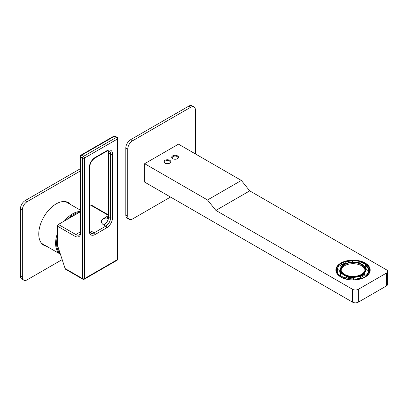 <?xml version="1.0" encoding="UTF-8"?>
<svg xmlns="http://www.w3.org/2000/svg" width="408" height="408" viewBox="0 0 408 408"><rect width="100%" height="100%" fill="white"/><g stroke="black" fill="none" stroke-linecap="round" stroke-linejoin="round"><path stroke-width="0.61" d="M57.421 233.407A24.067 13.898 120 0 0 55.6 243.306A24.067 13.898 120 0 0 60.399 254.215L42.208 243.714A24.067 13.898 -60 0 1 41.478 243.239M57.421 236.752A23.384 13.5 120 0 0 56.564 243.306A23.384 13.5 120 0 0 59.986 252.96M79.101 212.502A23.384 13.5 120 0 0 67.101 219.433M57.421 243.984A22.221 12.832 -60 0 1 57.385 242.831A22.221 12.832 -60 0 1 57.421 241.638M70.018 217.744A22.221 12.832 -60 0 1 76.184 214.185M58.971 249.854A22.221 12.832 -60 0 1 57.594 245.652M80.228 211.507A24.067 13.898 120 0 0 64.439 220.968M65.499 201.634A24.067 13.898 -60 0 1 66.28 202.026L80.228 210.079M80.228 171.023L27.168 201.659A6.839 3.947 120 0 0 22.333 210.033L22.333 277.027A6.839 3.947 120 0 0 23.751 280.153A6.839 3.947 120 0 0 27.168 279.817L62.164 259.61M22.333 210.033L20.4 208.916A6.839 3.947 -60 0 1 25.235 200.542L80.228 168.79M23.751 280.153L21.818 279.036A6.839 3.947 -60 0 1 20.4 275.91L20.4 208.916M67.478 202.179A24.613 14.214 -60 0 1 68.86 203.516M44.788 245.203A24.613 14.214 -60 0 1 42.942 244.683M90.02 206.198L90.02 170.952A6.839 3.947 120 0 0 89.729 169.208M46.726 246.32A24.613 14.214 -60 0 1 43.87 245.305A24.613 14.214 -60 0 1 38.77 234.039A24.613 14.214 -60 0 1 49.516 209.263A24.613 14.214 -60 0 1 68.488 202.669A24.613 14.214 -60 0 1 70.793 204.632M344.877 278.669L346.341 277.817L346.341 276.7A13.331 7.696 0 0 0 353.073 277.746L353.71 279.118A15.728 9.078 0 0 0 360.315 278.098L359.678 276.721A13.331 7.696 0 0 0 364.599 273.88L366.981 274.247A15.728 9.078 0 0 0 368.75 270.433L366.369 270.065A13.331 7.696 0 0 0 366.369 270.045A13.331 7.696 0 0 0 364.568 266.179L366.308 265.175A15.728 9.078 0 0 0 361.473 262.385L359.836 263.328M346.341 277.817A13.331 7.696 0 0 0 353.073 278.863L353.073 277.746M340.853 274.288A13.331 7.696 180 0 1 339.706 271.162L339.706 270.045A13.331 7.696 180 0 0 341.506 273.911L339.767 274.916A15.728 9.078 0 0 0 344.602 277.71L346.341 276.7M339.706 270.045A13.331 7.696 180 0 1 339.706 270.025L337.324 269.657A15.728 9.078 0 0 1 339.094 265.848L341.476 266.215A13.331 7.696 180 0 1 343.857 264.466M352.93 262.186L352.369 260.977A15.728 9.078 0 0 0 345.765 261.997L346.361 263.288M365.685 269.489L365.685 270.045A12.648 7.303 0 0 1 357.877 276.792A12.648 7.303 0 0 1 344.092 275.211A12.648 7.303 180 0 1 340.389 270.045L340.389 269.489A12.648 7.303 180 0 1 348.197 262.742A12.648 7.303 180 0 1 361.983 264.323A12.648 7.303 0 0 1 365.685 269.489A12.648 7.303 0 0 1 357.877 276.236A12.648 7.303 0 0 1 344.092 274.65A12.648 7.303 180 0 1 340.389 269.489M352.884 262.084A15.728 9.078 180 0 1 360.244 263.094M340.665 276.767A15.728 9.078 180 0 1 339.767 276.032A15.728 9.078 180 0 1 337.324 270.774L339.706 271.142L339.706 270.065M340.099 266.001A15.728 9.078 180 0 1 341.919 264.741A15.728 9.078 180 0 1 345.765 263.114L345.918 263.451M341.919 264.741L341.435 265.022A16.412 9.476 0 0 0 339.981 265.98M337.487 268.699A16.412 9.476 0 0 0 336.666 272.386M360.366 263.022A16.754 9.67 0 0 0 352.864 262.048M345.765 263.007A16.754 9.67 0 0 0 339.624 265.929M337.911 267.566A16.754 9.67 0 0 0 336.33 271.045M366.308 265.817A16.754 9.67 180 0 1 369.75 271.045M369.408 272.386A16.412 9.476 0 0 0 366.308 266.149M352.553 289.308A4.1 2.366 0 0 0 358.357 289.308L386.396 273.115A4.1 2.366 0 0 0 387.6 271.442A4.1 2.366 0 0 0 386.396 269.765L249.727 190.862L215.883 210.401L352.553 289.308L352.553 302.15L144.656 182.116L144.656 163.695L178.5 144.157L241.352 180.443L249.727 190.862M387.6 271.442L387.6 284.284A4.1 2.366 180 0 1 386.396 285.957L358.357 302.15A4.1 2.366 180 0 1 352.553 302.15M195.422 153.923L195.422 110.099A6.839 3.947 120 0 0 194.004 106.967A6.839 3.947 120 0 0 190.587 107.309L132.569 140.806A6.839 3.947 120 0 0 127.735 149.18L127.735 216.174A6.839 3.947 120 0 0 129.152 219.305A6.839 3.947 120 0 0 132.569 218.963L170.524 197.054M129.152 219.305L127.214 218.188A6.839 3.947 -60 0 1 125.802 215.057L125.802 148.063A6.839 3.947 -60 0 1 130.636 139.689L188.654 106.192A6.839 3.947 -60 0 1 192.071 105.851L194.004 106.967M169.31 163.368L166.439 163.639M169.585 163.246A2.871 1.657 180 0 0 170.253 162.185A2.871 1.657 180 0 0 169.412 161.017A2.871 1.657 0 0 0 166.28 160.655A2.871 1.657 0 0 0 164.506 162.185A2.871 1.657 0 0 0 165.174 163.246M164.965 163.134A3.417 1.974 0 0 0 169.799 163.134A3.417 1.974 0 0 0 169.799 160.344A3.417 1.974 0 0 0 164.965 160.344A3.417 1.974 0 0 0 164.965 163.134L164.965 163.134M241.352 180.443L207.509 199.981L144.656 163.695M172.696 158.671L172.696 158.671A3.417 1.974 180 0 1 172.696 155.876A3.417 1.974 180 0 1 177.531 155.876A3.417 1.974 180 0 1 177.531 158.671A3.417 1.974 180 0 1 172.696 158.671M207.509 199.981L215.883 210.401M172.91 158.783A2.871 1.657 180 0 1 172.242 157.723A2.871 1.657 180 0 1 174.017 156.188A2.871 1.657 180 0 1 177.143 156.55A2.871 1.657 0 0 1 177.985 157.723A2.871 1.657 0 0 1 177.322 158.783M365.221 266.919L366.308 266.291A15.728 9.078 180 0 1 368.715 270.428M368.735 270.606A15.728 9.078 180 0 1 368.75 271.55A15.728 9.078 180 0 1 366.981 275.364A15.728 9.078 180 0 1 365.415 276.767M344.602 278.577L344.602 277.71M339.767 276.032L339.767 274.916M337.324 270.774L337.324 269.657M345.765 263.114L345.765 261.997M353.073 278.863L353.542 279.873M353.71 279.873L353.71 279.118M360.315 278.929L360.315 278.098M360.121 277.685A13.331 7.696 0 0 0 364.599 274.997L366.981 275.364L366.981 274.247M364.599 274.997L364.599 273.88M368.75 271.55L368.75 270.433M366.308 266.291L366.308 265.175M344.576 274.375A11.965 6.911 0 0 0 357.617 275.869A11.965 6.911 0 0 0 365.002 269.489A11.965 6.911 0 0 0 361.498 264.603A11.965 6.911 180 0 0 348.457 263.104A11.965 6.911 180 0 0 341.073 269.489A11.965 6.911 180 0 0 344.576 274.375M364.966 270.045A11.965 6.911 0 0 0 361.498 265.72A11.965 6.911 180 0 0 348.911 264.119A11.965 6.911 180 0 0 341.114 270.045M82.844 279.24A1.367 1.367 0 0 0 84.211 279.24A1.367 0.791 -120 0 0 84.497 278.613A1.367 0.791 0 0 1 82.559 278.613A1.367 0.791 -60 0 0 82.844 279.24L65.688 269.336L65.086 268.525L82.559 278.613L82.559 158.024L80.626 156.907L80.626 232.835A8.206 4.738 60 0 1 74.827 236.186L57.421 226.134A1.367 0.791 -60 0 1 58.385 224.461L80.228 211.854M57.421 226.134L57.421 245.116L65.086 268.525M89.729 206.366L91.264 205.479A1.367 0.791 -60 0 1 91.948 205.413L108.268 214.838M117.774 259.075A1.367 0.791 180 0 1 117.371 259.631A1.367 0.791 -120 0 1 117.091 260.258A1.367 1.367 0 0 0 117.774 259.075L117.774 138.485A1.367 0.791 180 0 1 117.371 139.046L117.371 259.631L84.497 278.613L84.497 158.024L117.371 139.046A1.367 0.791 60 0 0 116.402 137.369A1.367 0.791 -60 0 1 117.091 137.302L115.153 136.185A1.367 0.791 120 0 0 114.469 136.252A1.367 0.791 -120 0 0 113.786 136.185L80.912 155.167A1.367 1.367 0 0 0 80.228 156.351L80.228 232.279C80.463 232.575 79.57 235.156 79.213 234.85A6.839 3.947 60 0 1 75.791 234.508L58.385 224.461M80.228 156.351A1.367 0.791 180 0 0 80.626 156.907A1.367 0.791 120 0 1 81.595 155.234L83.528 156.351A1.367 0.791 -60 0 0 82.559 158.024A1.367 0.791 0 0 0 84.497 158.024A1.367 0.791 60 0 0 83.528 156.351L116.402 137.369L114.469 136.252L81.595 155.234A1.367 0.791 -120 0 0 80.912 155.167M27.168 201.659L25.235 200.542M22.333 277.027L20.4 275.91M336.284 270.382A16.754 9.67 180 0 1 346.627 261.446A16.754 9.67 180 0 1 364.885 263.543A16.754 9.67 180 0 1 369.791 270.382C370.734 278.317 350.737 283.295 341.108 277.032C337.931 275.12 336.325 272.901 336.284 270.382M340.904 277.052A17.162 9.909 180 0 1 340.904 263.038A17.162 9.909 180 0 1 365.175 263.038A17.162 9.909 180 0 1 365.175 277.052A17.162 9.909 180 0 1 340.904 277.052M358.357 302.15L358.357 289.308M386.396 285.957L386.396 273.115M127.735 216.174L125.802 215.057M190.587 107.309L188.654 106.192M132.569 140.806L130.636 139.689M127.735 149.18L125.802 148.063M74.827 236.186A1.367 0.791 -60 0 1 75.791 234.508L80.228 231.948M89.729 230.734A8.206 4.738 180 0 1 92.228 231.719L94.166 232.835L105.769 226.134L103.836 225.017A8.206 4.738 180 0 1 103.836 218.321L108.268 215.761M91.264 205.479L108.268 215.296M106.733 150.766A1.367 0.791 -120 0 1 106.452 151.394L94.85 158.095C91.769 160.257 90.061 163.21 89.729 166.959L89.729 230.602L90.744 233.172A6.839 3.947 120 0 0 94.166 232.835A1.367 0.791 60 0 1 95.13 234.508L106.733 227.812A8.206 4.738 120 0 0 112.537 217.76L112.537 154.117A8.206 4.738 120 0 0 106.733 150.766L95.13 157.468A8.206 4.738 120 0 0 89.332 167.515L89.332 231.163A8.206 4.738 120 0 0 95.13 234.508M90.066 232.376A6.839 3.947 120 0 0 92.228 231.719M89.729 230.602A1.367 0.791 180 0 1 89.332 231.163M112.537 217.76A1.367 0.791 0 0 1 110.604 217.76A6.839 3.947 120 0 1 105.769 226.134A1.367 0.791 60 0 1 106.733 227.812M106.452 151.394C106.59 151.036 109.273 150.521 109.186 150.986A6.839 3.947 120 0 1 110.604 154.117L110.604 217.76L108.671 216.643A6.839 3.947 -60 0 1 103.836 225.017M107.253 218.657L107.228 218.673A6.839 3.947 60 0 1 103.836 218.321M112.537 154.117A1.367 0.791 0 0 1 110.604 154.117L108.671 153L108.671 216.643A1.367 0.791 180 0 1 108.268 216.087L108.268 152.444A1.367 0.791 0 0 0 108.671 153A6.839 3.947 120 0 0 108.156 150.797M80.626 232.835A1.367 0.791 180 0 1 80.228 232.279M89.729 166.959A1.367 0.791 180 0 1 89.332 167.515M94.85 158.095A1.367 0.791 -120 0 0 95.13 157.468M107.228 218.673L108.268 216.087M108.268 152.444L107.998 150.812M115.153 136.185A1.367 1.367 0 0 0 113.786 136.185M117.774 138.485A1.367 1.367 0 0 0 117.091 137.302M117.091 260.258L84.211 279.24"/></g></svg>
